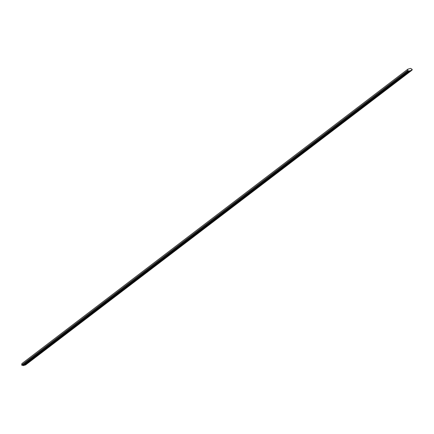 <?xml version="1.0" encoding="UTF-8"?>
<svg xmlns="http://www.w3.org/2000/svg" width="434" height="434" viewBox="0 0 434 434"><rect width="100%" height="100%" fill="white"/><g stroke="black" fill="none" stroke-linecap="round" stroke-linejoin="round"><path stroke-width="0.65" d="M410.293 70.606L409.273 71.214L408.974 70.688L408.009 71.1L407.656 70.471L407.814 69.196L410.607 68.366L411.947 69.196L412.3 69.825L411.215 70.026L411.508 70.552L410.157 70.709M22.432 365.282L23.018 365.108L23.317 365.634L24.06 365.412L410.016 70.992M23.317 365.634L409.273 71.214M23.018 365.108L408.974 70.688M407.814 69.196L21.857 363.616L21.7 364.891L22.172 365.482L408.128 71.062M22.053 365.52L408.009 71.1M21.7 364.891L407.656 70.471M411.459 70.465L412.3 69.825M411.443 70.427L412.181 69.858M411.372 70.308L412.078 69.765M24.499 365.081L25.552 364.972L411.508 70.552M24.809 365.189L410.765 70.775"/></g></svg>
